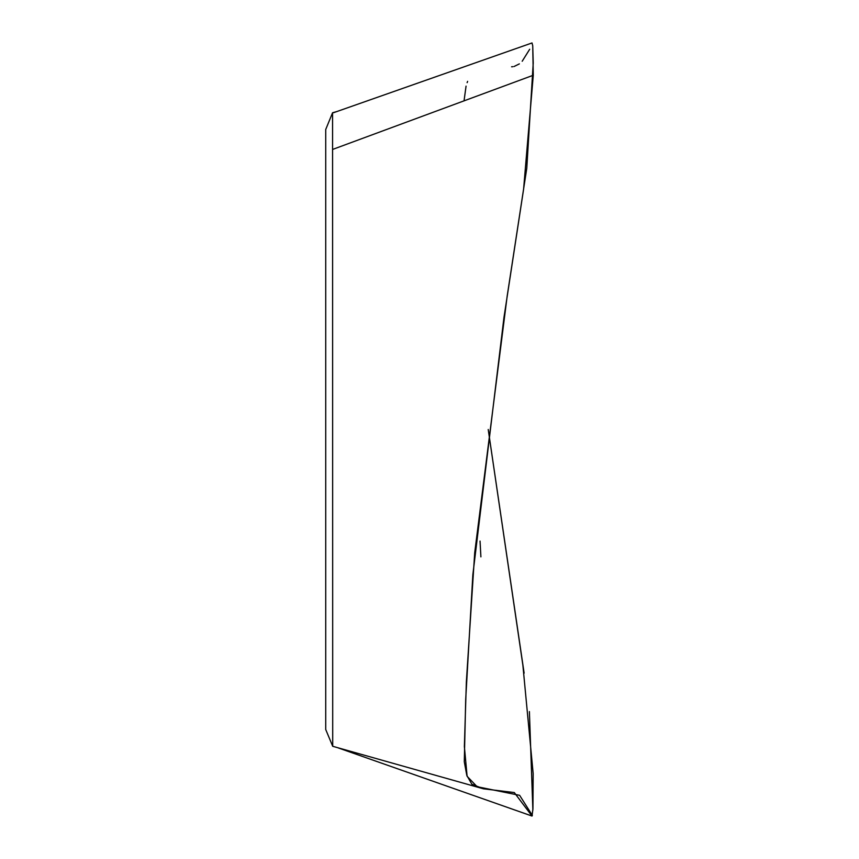 <?xml version="1.0" encoding="UTF-8"?>
<svg xmlns="http://www.w3.org/2000/svg" width="859" height="859" viewBox="0 0 859 859"><rect width="100%" height="100%" fill="white"/><g stroke="black" fill="none" stroke-linecap="round" stroke-linejoin="round"><path stroke-width="1.29" d="M524.13 673.155L488.223 429.5L522.884 665.263L533.171 773.594L532.945 808.641L532.022 816.05L514.305 792.556L483.434 788.809L471.87 784.224L466.813 775.43L464.289 761.74L465.696 699.419L472.847 574.746L503.965 317.486L523.571 189.377L533.278 75.248L532.73 45.785L532.022 42.95L532.73 45.763L533.224 63.061L526.771 168.332L507.164 296.162L474.705 552.799L466.362 681.874L464.375 746.525L467.103 776.3L477.089 786.694L519.631 795.327L532.365 815.438M332.562 112.765L325.722 129.494L325.722 729.506L332.712 746.288L332.562 112.765L337.233 111.434M335.869 111.831L333.754 112.422M332.712 746.288L336.599 747.373L332.712 746.288M532.881 810.144L529.391 711.574M464.139 100.149L466.061 86.125M467.113 82.668L467.607 81.358M511.577 66.787L512.92 66.701M514.069 66.497L519.362 63.888M522.197 61.247L529.692 49.264M533.278 75.248L332.712 149.402M480.9 556.868L480.041 541.095M532.022 42.95L333.625 112.679M532.022 816.05L338.36 747.964M483.434 788.809L332.637 746.267M332.594 112.744L336.986 111.52"/></g></svg>
